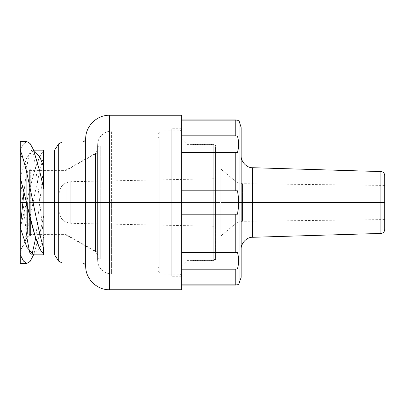 <?xml version="1.0" encoding="UTF-8"?>
<svg xmlns="http://www.w3.org/2000/svg" width="405" height="405" viewBox="0 0 405 405"><rect width="100%" height="100%" fill="white"/><g stroke="black" fill="none" stroke-linecap="round" stroke-linejoin="round"><path stroke-width="0.3" stroke-dasharray="2.02 1.52" d="M82.959 142.028L82.959 262.972L82.959 202.5L62.026 202.5L62.026 262.972L62.026 202.5L82.959 202.5L82.959 142.028M85.688 202.5L85.688 138.373L85.688 202.5L109.472 202.5L109.472 115.258L109.472 202.5L181.663 202.5L181.663 289.742L181.663 128.739L181.663 202.5L171.75 202.5L181.663 202.5L171.75 202.5L171.75 128.739L171.75 202.5L169.766 202.5L169.766 130.724L169.766 202.5L171.75 202.5L171.75 128.739L171.75 202.5L111.405 202.5L111.405 131.109L111.405 202.5L97.873 202.5L111.405 202.5L111.405 131.109L111.405 202.5L169.766 202.5L169.766 130.856L169.766 202.5L111.405 202.5L111.405 273.891L111.405 202.5L97.873 202.5L97.873 142.18L97.873 262.82L97.873 202.5L97.873 262.82L97.873 202.5L169.766 202.5L169.766 274.276L169.766 130.724L169.766 274.144L169.766 130.856L169.766 202.5L171.75 202.5L171.75 276.261L171.75 202.5L181.663 202.5L181.663 276.261L181.663 128.739L181.663 276.261L181.663 202.5L85.688 202.5L85.688 266.627L85.688 202.5M26.71 203.599L26.71 167.179L26.71 202.5L20.25 202.5L26.71 202.5L26.71 237.821L26.71 167.179L26.71 202.5L20.25 202.5L20.25 153.93L20.25 202.5L20.25 177.076L22.953 202.5L20.25 202.5L26.558 202.5L22.953 202.5L26.857 237.548M58.7 202.5L58.7 261.164L58.7 143.836L58.7 202.5L54.599 202.5L58.7 202.5M54.599 254.846L54.599 202.5L54.599 234.89L64.967 234.89L64.967 170.11L64.967 202.5L30.279 202.5L64.967 202.5L54.599 202.5L54.599 150.154L54.599 202.5L43.679 202.5L43.679 254.846L43.679 150.154L43.679 253.955L43.679 166.84L43.679 202.5L54.599 202.5L54.599 150.154M109.472 289.742L109.472 202.5L109.472 289.742M97.671 202.5L97.671 143.451L97.671 202.5M97.585 255.074L97.585 145.39L97.585 259.61L97.585 149.926L97.585 259.61L97.585 202.5L97.585 255.074L95.57 251.621L95.57 202.5L95.57 251.621L95.57 202.5L66.921 202.5L66.921 169.594L66.921 202.5L95.57 202.5L95.57 153.379L95.57 202.5L66.921 202.5L66.921 235.406L66.921 169.594L66.921 202.5L95.57 202.5L95.57 251.621L66.921 235.406L66.921 202.5L66.921 235.406L64.967 234.89L64.967 170.11L64.967 202.5L30.279 202.5L30.274 169.406L30.274 235.594L30.274 202.5L43.679 202.5L43.679 151.019L43.679 253.955M23.971 192.112L27.621 161.98L29.449 153.196L31.276 150.154L32.825 152.356L34.374 158.775L37.478 181.804L43.679 238.479L43.679 216.047L43.679 238.479L39.766 248.468L33.595 254.846L39.766 233.731L43.679 216.047L43.679 151.126L41.507 153.622L39.396 157.535L35.088 169.255L30.841 184.817L20.25 227.924L20.25 141.608M29.631 252.249L31.317 254.846L32 254.421M35.711 238.034L43.679 166.84M20.25 263.392L20.25 227.924L26.558 202.5C32.253 178.185 37.948 155.353 43.679 151.126L43.679 254.846M20.25 254.775C20.25 266.146 20.25 266.146 20.25 254.775C28.066 235.664 35.842 181.734 43.679 156.649C35.842 181.734 28.066 235.664 20.25 254.775L20.25 153.93L20.25 251.07L20.25 202.5L26.71 202.5M95.57 202.5L95.57 153.379L95.57 202.5M111.405 202.5L111.405 273.891L111.405 202.5M169.766 202.5L169.766 274.276L169.766 202.5L159.848 202.5L213.784 202.5L213.784 144.408L213.784 202.5L213.784 144.408L213.784 202.5L187.019 202.5L187.019 144.408L187.019 202.5L187.019 144.408L187.019 202.5L181.663 202.5L181.663 139.057L181.663 202.5L181.663 139.057L181.663 202.5L159.848 202.5L159.848 139.057L159.848 202.5L159.848 139.057L159.848 202.5L157.869 202.5L159.848 202.5L157.869 202.5L157.869 137.072L157.869 202.5L159.848 202.5L159.848 273.086L159.848 202.5L169.766 202.5L169.766 273.086L169.796 202.5L169.766 274.119L169.766 130.881L169.796 274.119L169.796 202.5L179.997 202.5L169.796 202.5L169.796 274.144L169.796 202.5L179.997 202.5L179.997 274.19L179.997 202.5L181.663 202.5L179.997 202.5L179.997 274.19L179.997 202.5L181.663 202.5L181.663 275.861L181.754 202.5L181.754 275.861L181.754 129.139L181.754 275.861L181.663 129.139L181.663 202.5L181.663 129.139L181.663 202.5L179.997 202.5L179.997 130.81L179.997 202.5L179.997 130.81L179.997 202.5L169.796 202.5L169.796 130.856L169.796 274.144L169.796 130.856L169.796 274.119L169.766 130.881L169.766 274.119L169.766 131.914L169.766 273.086L169.766 202.5L159.848 202.5L159.848 273.086L159.848 131.914L159.848 202.5L169.766 202.5L169.766 131.914L169.766 202.5M171.75 202.5L171.75 276.261L171.75 202.5M181.663 115.258L181.663 202.5L159.848 202.5L159.848 131.914L159.848 202.5L157.869 202.5L157.869 271.102L157.869 202.5L159.848 202.5L157.869 202.5L157.869 133.898L157.869 271.102L157.869 133.898L157.869 267.928L157.869 202.5L159.848 202.5L159.848 265.943L159.848 202.5L181.663 202.5L181.663 265.943L181.663 202.5L187.019 202.5L181.663 202.5L181.663 265.943L181.663 115.258M62.026 202.5L62.026 142.028L62.026 202.5M20.25 227.544L20.25 202.5M43.679 151.126L43.679 216.047L39.766 233.731L33.595 254.846M33.595 150.154L30.011 143.456L26.755 141.613L23.505 143.922L20.25 150.225L20.25 177.076L26.755 157.601L33.595 150.154L31.276 150.154M20.25 150.225C20.25 138.854 20.25 138.854 20.25 150.225L23.505 143.922L26.938 141.608M239.026 120.781L239.026 202.5L239.026 120.781M241.152 202.5L241.152 127.57L241.152 202.5L241.152 155.819L241.152 202.5L252.69 202.5L252.69 167.716L252.69 202.5L384.75 202.5L384.75 175.537L384.75 202.5L384.75 185.419L384.75 202.5L242.504 202.5L242.504 183.678L242.504 202.5L235.001 202.5L384.75 202.5L242.504 202.5L242.504 183.678L242.504 221.322L242.504 202.5L235.001 202.5L235.001 180.893L235.001 202.5L235.001 180.893L235.001 202.5L220.938 202.5L220.938 169.088L220.938 202.5L235.001 202.5L220.938 202.5L220.938 169.088L220.938 235.912L220.938 202.5L235.001 202.5L235.001 224.107L235.001 202.5L235.001 224.107L235.001 202.5L384.75 202.5L384.75 229.463L384.75 185.419L384.75 219.581L384.75 202.5L380.902 202.5L380.902 233.432L380.902 202.5L241.152 202.5L241.152 277.43L241.152 202.5M380.902 171.568L380.902 202.5L380.902 171.568M220.173 202.5L220.173 168.809L220.173 202.5L220.173 168.809L220.173 202.5L215.769 202.5L215.769 146.392L215.769 202.5L220.173 202.5L215.769 202.5L215.769 168.809L215.769 258.608L215.769 146.392L215.769 236.191L215.769 202.5L220.173 202.5L220.173 236.191L220.173 202.5M238.585 120.275L235.766 119.905L235.766 135.817L237.452 136.075L238.378 140.201L238.585 144.352L238.378 148.519L237.452 152.639L235.766 152.376L235.766 190.79L237.452 190.79L238.378 196.622L238.585 202.5L238.378 208.393L237.452 214.21L235.766 214.21L235.766 252.624L181.754 252.624L181.754 214.21L235.766 214.21L235.766 252.624L237.452 252.361L238.378 256.481L238.585 260.638L238.378 264.804L237.452 268.925L235.766 269.183L235.766 285.095L181.754 285.095L181.754 269.183L235.766 269.183L235.766 285.095L238.585 284.725L181.754 284.725L181.754 285.095L181.754 284.725L237.452 284.725L181.754 284.725L181.754 285.095L181.754 152.376L235.766 152.376L235.766 190.79L181.754 190.79L181.754 119.905L235.766 119.905L235.766 135.817L181.754 135.817L181.754 119.905L181.754 120.275L181.754 119.905L235.766 119.905L238.378 120.275M252.69 237.284L252.69 202.5L252.69 237.284M239.026 284.219L239.026 202.5L239.026 284.219M181.754 152.376L181.754 152.639L181.754 152.376L235.766 152.376L237.452 152.639L181.754 152.639L181.754 152.376L181.754 152.639L237.452 152.639L181.754 152.639L181.754 152.376M238.297 255.833L237.452 252.361L181.754 252.361L181.754 252.624L181.754 252.361L181.754 252.624L235.766 252.624L237.452 252.361L181.754 252.361L181.754 268.925L237.452 268.925L238.383 264.728M181.754 202.5L181.754 129.139L181.754 202.5M169.796 202.5L169.796 130.881L169.796 202.5M157.869 202.5L157.869 267.928L157.869 202.5M159.848 202.5L159.848 265.943L159.848 202.5M187.019 202.5L187.019 260.592L187.019 202.5L213.784 202.5L187.019 202.5L187.019 260.592L187.019 202.5M213.784 202.5L213.784 260.592L213.784 202.5L213.784 260.592L213.784 202.5L100.273 202.5L100.273 259.008L100.273 202.5L191.975 202.5L191.975 259.008L191.975 202.5L213.784 202.5L213.784 260.395L213.784 144.605L213.784 202.5L191.975 202.5L191.975 260.395L191.975 144.605L191.975 202.5L213.784 202.5L213.784 144.605L213.784 202.5M215.769 202.5L215.769 236.191L215.769 202.5M220.938 202.5L220.938 235.912L220.938 202.5M242.504 202.5L242.504 221.322L242.504 202.5M237.452 214.21L181.754 214.21L237.452 214.21L181.754 214.21L237.452 214.21L238.378 208.393L238.585 202.5L238.378 196.622L237.452 190.79L181.754 190.79L237.452 190.79L181.754 190.79L181.754 214.21L236.626 214.21M236.626 190.79L237.452 190.79M238.317 139.695L237.452 136.075L181.754 136.075L181.754 135.817L237.452 136.075L181.754 136.075L181.754 152.639L237.452 152.639L238.378 148.519L238.358 140.034M237.452 120.275L181.754 120.275L237.452 120.275L181.754 120.275L181.754 119.905L181.754 120.275L237.452 120.275L235.766 119.905M235.766 152.376L236.626 152.457M235.766 135.817L237.452 136.075M238.378 264.804L238.368 256.416M235.766 269.183L237.452 268.925L181.754 268.925L181.754 269.183L237.452 268.925M235.766 285.095L237.452 284.725L181.754 284.725L181.754 285.095L235.766 285.095L237.452 284.725M181.754 252.624L181.754 252.361L237.452 252.361L181.754 252.361L181.754 252.624M235.766 252.624L236.626 252.543M29.373 202.5L29.373 234.606L29.373 202.5L66.243 202.5L29.373 202.5L29.373 234.606L29.373 170.394L29.373 202.5L66.243 202.5L66.243 234.606L66.243 202.5L97.833 202.5L66.243 202.5L66.243 234.606L66.243 202.5L97.833 202.5L97.833 256.567L97.833 148.432L97.833 256.567L97.833 152.513L97.833 202.5L97.833 152.513L97.833 202.5L66.243 202.5L66.243 170.394L66.243 202.5L29.373 202.5L29.373 170.394L29.373 202.5M27.388 202.5L27.388 232.622L27.388 202.5M100.273 202.5L100.273 259.008L100.273 145.992L100.273 202.5L191.975 202.5L191.975 144.605L191.975 260.395L191.975 145.992L191.975 259.008L191.975 202.5L100.273 202.5L100.273 145.992L100.273 202.5M215.521 202.5L215.521 258.289L215.521 202.5L70.769 202.5L70.769 181.708L70.769 202.5L215.521 202.5L215.521 178.732L215.521 202.5L59.115 202.5L59.115 193.641L59.115 202.5L70.769 202.5L70.769 181.708L70.769 223.292L70.769 202.5L59.115 202.5L59.115 193.641L59.115 211.359L59.115 202.5L59.115 211.359L59.115 202.5L215.521 202.5L215.521 226.268L215.521 146.711L215.521 202.5M70.769 202.5L70.769 223.292L70.769 202.5M191.975 202.5L191.975 145.992L191.975 202.5M66.243 202.5L66.243 170.394L66.243 202.5M169.766 130.856L111.405 131.109C110.904 131.144 107.563 130.845 103.057 133.949C100.359 136.07 98.628 138.809 97.873 142.18L97.585 145.39M43.679 170.11L30.279 170.11L30.274 169.406L28.173 168.804L26.71 167.179L20.25 153.93M181.663 128.739L171.75 128.739L169.766 130.724M54.599 170.11L64.967 170.11L66.921 169.594L95.57 153.379L97.585 149.926L97.585 202.5L97.585 149.926M43.679 234.89L34.724 234.89M169.766 274.144L111.405 273.891C110.904 273.856 107.563 274.155 103.057 271.051C100.359 268.93 98.628 266.191 97.873 262.82L97.585 259.61M169.766 274.276L171.75 276.261L181.663 276.261M24.68 241.982L20.25 251.07M384.75 185.419L242.504 183.678C239.684 183.607 237.183 182.675 235.001 180.893L220.938 169.088L215.769 168.809M215.769 146.392C215.551 145.182 214.888 144.519 213.784 144.408L187.019 144.408L181.663 139.057L159.848 139.057L157.869 137.072M169.766 273.086L159.848 273.086L157.869 271.102M181.663 275.861L179.997 274.19L169.796 274.144M181.663 129.139L179.997 130.81L169.796 130.856M157.869 133.898L159.848 131.914L169.766 131.914M215.769 258.608C215.551 259.818 214.888 260.481 213.784 260.592L187.019 260.592L181.663 265.943L159.848 265.943L157.869 267.928M384.75 219.581L242.504 221.322C239.684 221.393 237.183 222.325 235.001 224.107L220.938 235.912L215.769 236.191M97.833 252.487L66.243 234.606L29.373 234.606C28.173 234.48 27.515 233.822 27.388 232.622M191.975 259.008L100.273 259.008C98.8 258.851 97.99 258.041 97.833 256.567M191.975 260.395L213.784 260.395L215.521 258.289M191.975 144.605L213.784 144.605L215.151 145.248L215.551 146.372L215.551 258.628L215.521 146.711M59.115 193.641L59.115 193.6C59.808 186.508 63.691 182.544 70.769 181.708L215.521 178.732M59.115 211.359L59.115 211.4C59.808 218.492 63.691 222.456 70.769 223.292L215.521 226.268M97.833 148.432C97.99 146.959 98.8 146.149 100.273 145.992L191.975 145.992M97.833 152.513L66.243 170.394L29.373 170.394C28.173 170.52 27.515 171.178 27.388 172.378"/><path stroke-width="0.61" d="M181.663 115.258L109.472 115.258L109.472 289.742C96.992 290.041 85.744 279.101 85.688 266.627C85.698 265.007 84.787 263.787 82.959 262.972L82.959 202.5L54.599 202.5L54.599 254.846L58.7 261.164L58.7 202.5L58.7 261.164L62.026 262.972L62.026 202.5L62.026 262.972L82.959 262.972L82.959 202.5L85.688 202.5L85.688 266.627L85.688 202.5L82.959 202.5L82.959 142.028C84.787 141.213 85.698 139.993 85.688 138.373L85.688 202.5L85.688 138.373C85.744 125.899 96.992 114.959 109.472 115.258L109.472 202.5L85.688 202.5L109.472 202.5L109.472 289.742L181.663 289.742L181.663 202.5L109.472 202.5L181.663 202.5L181.663 115.258L181.663 289.742M26.71 203.599L26.71 206.201M30.274 218.351L30.274 235.594L30.274 218.351M33.595 150.154L39.766 156.74L43.679 166.84L43.679 188.958L39.766 171.274L33.595 150.154L43.679 150.154L43.679 166.84L43.679 151.014M31.317 254.846L43.679 254.846L43.679 253.955L41.492 251.515L39.371 247.632L35.038 235.912L26.457 202.5L20.25 202.5L20.25 227.544L23.971 192.112M43.679 234.89L54.599 234.89L54.599 202.5L43.679 202.5M26.857 237.548L29.631 252.249M32 254.421L35.711 238.034M23.343 189.57L20.25 177.456L20.25 202.5L26.457 202.5L23.343 189.57M43.679 166.84L43.679 188.958L39.766 171.274L33.261 149.318L30.102 143.567L26.938 141.608L20.25 141.608L20.25 263.392L26.938 263.397L30.102 261.433L33.595 254.846L30.011 261.549L26.755 263.387L23.505 261.078L20.25 254.775C20.25 266.146 20.25 266.146 20.25 254.775L23.505 261.078L26.938 263.397M34.724 234.89L30.279 234.89L30.279 218.376L30.274 235.594L28.173 236.196L26.71 237.821L24.68 241.982M62.026 142.028L62.026 202.5L82.959 202.5L82.959 142.028L62.026 142.028L58.7 143.836L58.7 202.5L62.026 202.5L62.026 142.028M58.7 202.5L58.7 143.836L54.599 150.154L54.599 202.5L58.7 202.5M20.25 202.5L20.25 227.544L26.755 247.171L33.595 254.846M20.25 254.775L20.25 227.544M20.25 150.225C20.25 138.854 20.25 138.854 20.25 150.225C28.066 169.341 35.842 223.271 43.679 248.356L43.679 253.955C37.918 249.915 32.182 226.962 26.457 202.5L20.25 177.456L20.25 150.225C28.066 169.341 35.842 223.271 43.679 248.356L43.679 253.955M237.532 284.725L235.766 285.095L235.766 269.183L181.754 269.183L181.754 285.095L235.766 285.095L235.766 269.183L237.452 268.925L238.378 264.799L238.585 260.648L238.378 256.481L237.452 252.361L235.766 252.624L235.766 214.21L237.452 214.21L238.378 208.378L238.585 202.5L241.152 202.5L241.152 277.43L241.152 202.5L239.026 202.5L239.026 120.781L239.026 202.5L238.585 202.5L238.378 196.607L237.452 190.79L235.766 190.79L235.766 152.376L237.452 152.639L238.378 148.519L238.585 144.362L238.378 140.196L237.452 136.075L235.766 135.817L235.766 119.905L238.585 120.275L239.026 120.781L241.152 127.57L241.152 202.5L252.69 202.5L241.152 202.5L241.152 127.57M241.152 155.819C240.626 160.684 246.174 168.11 252.69 167.716L252.69 237.284L380.902 233.432L380.902 171.568C383.251 171.857 384.532 173.178 384.75 175.537L384.75 202.5L252.69 202.5L384.75 202.5L384.75 175.537M235.766 119.905L181.754 119.905L181.754 135.817L235.766 135.817L235.766 119.905L181.754 119.905L181.754 136.075L237.452 136.075L238.378 140.196L238.378 148.519L237.452 152.639L236.626 152.457M235.766 152.376L181.754 152.376L181.754 136.075L181.754 190.79L235.766 190.79L235.766 152.376L181.754 152.376L181.754 190.79L236.626 190.79M239.026 202.5L239.026 284.219L239.026 202.5M235.766 252.624L181.754 252.624L181.754 268.925L181.754 190.79L181.754 214.21L235.766 214.21L181.754 214.21L181.754 252.624L235.766 252.624L235.766 214.21L236.626 214.21M236.626 252.543L237.452 252.361L238.378 256.481L238.378 264.799L237.452 268.925L181.754 268.925L181.754 285.095L235.766 285.095M384.75 229.463L384.75 202.5L384.75 229.463C384.532 231.822 383.251 233.143 380.902 233.432L380.902 171.568L252.69 167.716L252.69 237.284C246.174 236.89 240.626 244.316 241.152 249.181M237.452 190.79L238.378 196.607L238.585 202.5L238.378 208.378L237.452 214.21M237.441 136.075L181.754 136.075L181.754 135.817L235.766 135.817M238.378 120.275L237.452 120.275M238.358 140.034L238.317 139.695M238.368 256.416L238.297 255.833M237.441 268.925L181.754 268.925L181.754 269.183L235.766 269.183M54.599 170.11L43.679 170.11M238.585 284.725L241.152 277.43"/></g></svg>
